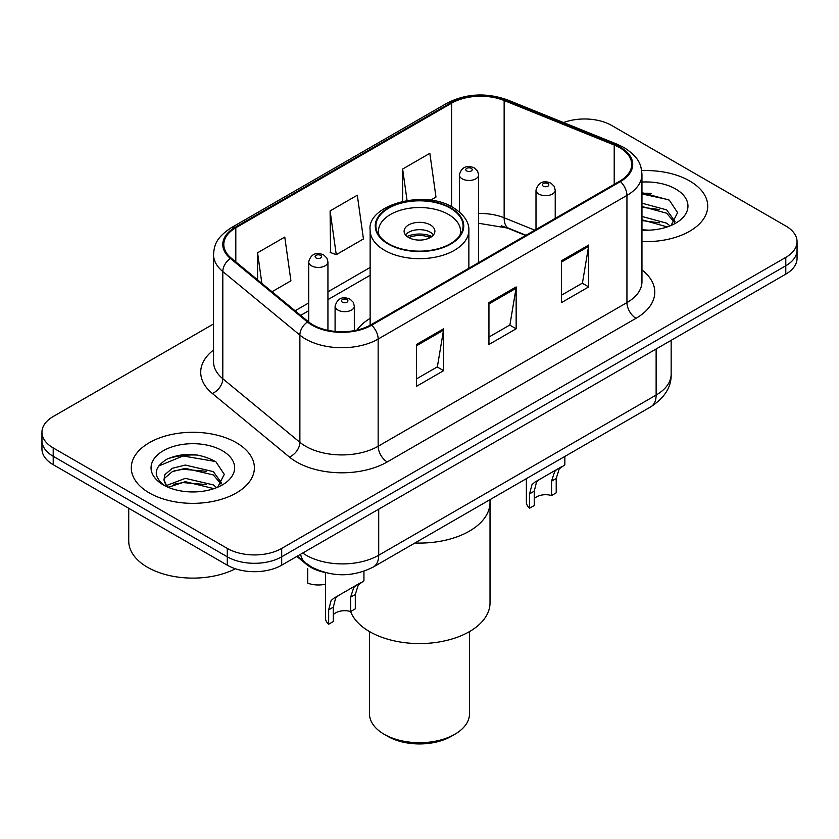 <?xml version="1.0" encoding="UTF-8"?>
<svg xmlns="http://www.w3.org/2000/svg" width="839" height="839" viewBox="0 0 839 839"><rect width="100%" height="100%" fill="white"/><g stroke="black" fill="none" stroke-linecap="round" stroke-linejoin="round"><path stroke-width="1.26" d="M370.135 318.369A67.959 39.234 0 0 0 356.858 330.115M525.654 235.465L505.875 227.474A51.284 29.606 0 0 0 501.292 225.817M324.766 572.429A38.468 22.213 180 0 1 306.413 564.301L296.859 556.425M197.973 455.105A51.284 29.606 0 0 0 167.947 458.681M651.295 193.379A51.284 29.606 0 0 0 641.961 193.337M213.536 323.959L53.214 416.522A38.468 22.213 0 0 0 41.95 432.221L41.95 448.97A38.468 22.213 0 0 0 53.214 464.68L227.296 565.182A38.468 22.213 0 0 0 281.694 565.182L785.786 274.143A38.468 22.213 0 0 0 797.05 258.443L797.05 250.064A38.468 22.213 0 0 1 785.786 265.764A38.468 22.213 0 0 0 797.05 250.064L797.05 241.684A38.468 22.213 0 0 0 785.786 225.985L611.704 125.483A38.468 22.213 0 0 0 563.546 122.567M41.95 432.221A38.468 22.213 0 0 0 53.214 447.921L227.296 548.423A38.468 22.213 0 0 0 281.694 548.423L281.694 556.802L785.786 265.764L281.694 556.802A38.468 22.213 0 0 1 227.296 556.802A38.468 22.213 0 0 0 281.694 556.802L281.694 565.182M53.214 447.921L53.214 456.301L227.296 556.802L53.214 456.301A38.468 22.213 0 0 1 41.95 440.601A38.468 22.213 0 0 0 53.214 456.301L53.214 464.68M689.679 180.972A61.541 35.532 0 0 0 641.678 170.653A61.541 35.532 0 0 1 689.679 180.972A61.541 35.532 0 0 1 707.707 206.09A61.541 35.532 0 0 0 689.679 180.972M236.357 442.688A61.541 35.532 0 0 0 169.289 434.99A61.541 35.532 0 0 0 131.293 467.816A61.541 35.532 0 0 0 149.321 492.944A61.541 35.532 0 0 0 216.389 500.642A61.541 35.532 0 0 0 254.385 467.816A61.541 35.532 0 0 0 236.357 442.688A61.541 35.532 0 0 0 169.289 434.99A61.541 35.532 0 0 0 131.293 467.816A61.541 35.532 0 0 0 149.321 492.944A61.541 35.532 0 0 0 216.389 500.642A61.541 35.532 0 0 0 254.385 467.816A61.541 35.532 0 0 0 236.357 442.688M619.685 147.674A41.027 23.691 180 0 1 631.704 164.423A41.027 23.691 180 0 1 619.685 181.172L370.901 324.808A41.027 23.691 180 0 1 308.28 321.641L231.218 258.097A41.027 23.691 180 0 1 223.793 244.516A41.027 23.691 180 0 1 235.811 227.768L451.602 103.176A41.027 23.691 180 0 1 504.145 100.523L614.211 145.021A41.027 23.691 180 0 1 619.685 147.674M620.409 147.255A42.055 24.279 0 0 0 614.798 144.539L504.732 100.04A42.055 24.279 0 0 0 450.868 102.767L235.088 227.348A42.055 24.279 0 0 0 230.379 258.443L307.441 321.987A42.055 24.279 0 0 0 371.625 325.228L620.409 181.591A42.055 24.279 0 0 0 620.409 147.255M416.417 344.493L416.417 386.37L443.621 370.67L443.621 328.794L416.417 344.493M416.417 378.934L437.371 366.842L443.506 330.178A10.257 5.925 -120 0 0 443.621 328.794M437.182 366.947L443.621 370.67M561.48 260.74L561.48 302.617L588.684 286.917L588.684 245.04L561.48 260.74M561.48 295.192L582.434 283.089L588.569 246.425A10.257 5.925 -120 0 0 588.684 245.04M582.245 283.194L588.684 286.917M488.948 302.617L488.948 344.493L516.153 328.794L516.153 286.917L488.948 302.617M488.948 337.058L509.902 324.966L516.037 288.301A10.257 5.925 -120 0 0 516.153 286.917M509.713 325.071L516.153 328.794M641.961 241.548A61.541 35.532 0 0 0 707.707 206.09A61.541 35.532 0 0 1 641.961 241.548M281.694 548.423L785.786 257.395A38.468 22.213 0 0 0 797.05 241.684M430.491 200.248L435.976 197.081L429.841 153.327L402.636 169.038L402.636 201.297M272.014 291.741L290.913 280.834L284.778 237.08L257.573 252.78L257.573 279.838M330.105 210.914L336.25 254.668L363.444 238.958L357.309 195.204L330.105 210.914L330.545 252.529M336.25 254.668L330.105 252.371M402.636 169.038L407.051 200.469M257.573 252.78L261.862 283.372M641.961 229.771L648.925 230.18M641.961 216.472L666.659 223.184L670.046 225.901M641.961 219.797L667.267 226.929M641.961 203.174L666.659 209.886L674.986 221.391M641.961 206.499L666.659 213.211L674.325 222.251M641.961 230.106A41.803 24.142 0 0 0 675.72 223.164A41.803 24.142 0 0 0 675.72 189.027A41.803 24.142 0 0 0 641.961 182.073M671.032 225.492L677.587 212.634L669.302 200.154L641.961 192.666M641.961 193.956L668.735 199.766M641.961 207.254L659.475 209.54M641.961 220.552L659.475 222.838M414.917 542.99A70.518 40.712 0 0 0 490.018 502.362A70.518 40.712 180 0 1 469.368 531.16A70.518 40.712 180 0 1 414.917 542.99M450.323 208.187A43.597 25.17 0 0 0 402.814 202.734A43.597 25.17 0 0 0 375.903 225.985A43.597 25.17 0 0 0 388.677 243.782A43.597 25.17 0 0 0 436.186 249.235A43.597 25.17 0 0 0 463.097 225.985A43.597 25.17 0 0 0 450.323 208.187M379.144 235.507A41.027 23.691 180 0 1 378.473 231.218A41.027 23.691 180 0 1 403.8 209.331A41.027 23.691 180 0 1 448.508 214.469A41.027 23.691 180 0 1 460.527 231.218A41.027 23.691 180 0 1 459.856 235.507M430.376 224.936A15.385 8.883 0 0 0 413.617 223.006A15.385 8.883 0 0 0 404.115 231.218A15.385 8.883 0 0 0 408.624 237.5A15.385 8.883 0 0 0 425.383 239.43A15.385 8.883 0 0 0 434.885 231.218A15.385 8.883 0 0 0 430.376 224.936M433.511 234.878A15.385 8.883 0 0 0 430.376 232.267A15.385 8.883 0 0 0 405.489 234.878M407.072 236.451A20.514 11.84 180 0 1 431.026 236.074L431.026 237.101M408.75 237.573A17.955 10.362 180 0 1 429.18 237.143L431.026 236.074M428.876 238.266L429.18 237.143M350.597 611.526A70.518 40.712 -0 0 0 399.637 641.929A70.518 40.712 -0 0 0 469.368 631.662A70.518 40.712 -0 0 0 490.018 602.874L490.018 499.635M369.496 631.578L369.496 713.842A50.004 28.872 -0 0 0 384.136 734.251A50.004 28.872 -0 0 0 454.864 734.251L454.864 734.251A50.004 28.872 -0 0 0 469.504 713.842L469.504 631.578M384.136 734.251L387.765 736.348A44.876 25.904 -0 0 0 451.235 736.348L454.864 734.251L451.235 736.348M128.734 508.277L128.734 541.103A64.11 37.01 0 0 0 147.507 567.269A64.11 37.01 0 0 0 235.434 568.769M185.839 491.612L195.602 491.895M166.667 485.477L185.335 478.356L213.337 484.9L216.724 487.627M168.387 487.27L185.335 481.68L213.945 488.655M166.961 486.777L163.962 479.751A28.987 16.738 0 0 0 168.649 487.501M163.962 479.751L164.843 474.675L172.341 468.288L185.335 465.058L213.337 471.612L221.664 483.107M164.035 480.16L164.843 477.999L172.341 471.612L185.335 468.382L213.337 474.937L221.003 483.977M217.71 487.218L224.265 474.36L215.98 461.87C200.091 453.029 183.825 452.085 167.192 459.038C153.547 467.47 152.688 476.321 164.622 485.603L164.769 485.697M222.398 450.753A41.803 24.142 0 0 0 163.28 450.753A41.803 24.142 0 0 0 163.28 484.879A41.803 24.142 0 0 0 222.398 484.879A41.803 24.142 0 0 0 222.398 450.753M158.508 466.065L183.059 455.986L215.413 461.492M173.841 470.962L183.059 469.284L206.153 471.266M173.841 484.25L183.059 482.582L206.153 484.564M534.244 498.681A12.826 7.404 180 0 1 551.548 495.545L551.548 481.177L554.684 471.487L556.897 469.421L539.519 479.457L536.551 481.953L534.244 491.172L534.244 505.529L529.566 508.224A19.234 11.106 180 0 1 526.378 502.11L526.378 478.639M529.566 508.224L529.566 493.867L532.01 484.564L534.852 482.142L558.438 468.529M564.846 456.437L564.846 464.827L559.214 468.865L556.215 478.482L556.215 492.839L551.548 495.545M534.852 482.142L539.519 479.457L534.852 482.142M333.335 614.672A12.826 7.404 180 0 1 350.629 611.537L350.629 597.179L353.764 587.478L355.977 585.412L338.61 595.449L335.631 597.945L333.335 607.163L333.335 621.521L328.657 624.226A19.234 11.106 180 0 1 325.469 618.102L325.469 572.618M328.657 624.226L328.657 609.869L331.101 600.567L333.943 598.144L357.519 584.521M363.937 571.254L363.937 580.819L358.305 584.856L355.306 594.473L355.306 608.841L350.629 611.537M333.943 598.144L338.61 595.449L333.943 598.144M307.714 568.769L307.714 583.136A19.234 11.106 180 0 0 325.469 584.175M306.413 563.598L306.413 564.301M302.722 553.037A51.284 29.606 0 0 0 306.172 555.229A51.284 29.606 0 0 0 378.704 555.229L656.129 395.054A51.284 29.606 0 0 0 671.158 374.121C671.536 386.842 664.75 397.738 650.823 406.8L373.386 566.975A25.642 14.808 60 0 0 378.704 555.229L378.704 509.168M656.129 348.993L656.129 395.054A25.642 14.808 60 0 1 650.823 406.8M300.645 554.233A25.642 17.147 129.5 0 0 305.113 562.57L297.331 556.152M785.786 274.143L785.786 257.395M227.296 565.182L227.296 548.423M641.961 269.938A64.11 37.01 180 0 1 636.004 318.317L387.219 461.953A12.826 7.404 60 0 1 378.158 446.254L626.943 302.617A51.284 29.606 0 0 0 641.961 281.684L641.961 174.481A51.284 29.606 180 0 1 626.943 195.414A12.826 7.404 -120 0 0 620.409 181.591M387.219 461.953A64.11 37.01 180 0 1 296.555 461.953A64.11 37.01 180 0 1 289.371 457.014L212.309 393.47A64.11 37.01 180 0 1 213.536 350.031M305.627 446.254A51.284 29.606 0 0 0 378.158 446.254L378.158 339.05A51.284 29.606 180 0 1 299.88 335.097L222.807 271.553A51.284 29.606 180 0 1 213.536 254.563L213.536 361.766A51.284 29.606 0 0 0 222.807 378.756L299.88 442.3A51.284 29.606 0 0 0 305.627 446.254M641.961 174.481C641.132 165.661 640.314 158.33 624.289 147.664L617.546 144.392A12.826 6.009 112 0 0 614.798 144.539M617.546 144.392L507.48 99.904C486.242 92.384 466.075 93.475 446.998 103.176A12.826 7.404 60 0 1 450.868 102.767M235.088 227.348A12.826 7.404 -120 0 0 231.218 227.757C215.665 237.951 214.249 245.628 213.536 254.563M230.379 258.443A12.826 8.579 129.5 0 0 222.807 271.553L222.807 378.756A12.826 8.579 -50.5 0 1 212.309 393.47M507.48 99.904A12.826 6.009 112 0 0 504.732 100.04M307.441 321.987A12.826 8.579 129.5 0 0 299.88 335.097L299.88 442.3A12.826 8.579 -50.5 0 1 289.371 457.014M371.625 325.228A12.826 7.404 60 0 1 378.158 339.05L626.943 195.414L626.943 302.617A12.826 7.404 60 0 0 636.004 318.317M235.811 227.768L235.811 261.894M614.211 145.021L614.211 184.339M504.145 100.523L504.145 217.783A41.027 23.691 0 0 0 478.618 213.526M534.81 230.18L504.145 217.783A23.083 10.813 -68 0 0 508.728 228.26L478.618 223.268M451.602 103.176L451.602 206.709M370.135 267.463L327.934 291.825M308.7 302.931L295.108 310.787M488.948 303.949L516.037 288.301M561.48 262.072L588.569 246.425M416.417 345.815L443.506 330.178M388.216 244.044A44.236 25.537 0 0 0 450.784 244.044A44.236 25.537 0 0 0 450.784 207.925A44.236 25.537 0 0 0 388.216 207.925A44.236 25.537 0 0 0 388.216 244.044M468.865 268.249L468.865 230.169A49.365 28.505 180 0 1 438.388 256.503A49.365 28.505 180 0 1 384.598 250.326A49.365 28.505 180 0 1 370.135 230.169L370.135 325.238M538.816 194.05A9.617 5.548 180 0 1 535.995 190.128C538.46 182.241 543.483 179.955 551.087 183.269L554.191 186.31L555.229 190.128A9.617 5.548 180 0 1 549.293 195.256A9.617 5.548 180 0 1 538.816 194.05M547.877 183.584A3.209 1.846 0 0 0 543.347 183.584A3.209 1.846 0 0 0 543.347 186.206A3.209 1.846 0 0 0 547.877 186.206A3.209 1.846 0 0 0 547.877 183.584M556.897 469.421L561.553 466.725M551.548 481.177L556.215 478.482M529.566 493.867L534.244 491.172M337.907 310.052A9.617 5.548 180 0 1 335.086 306.12C337.54 298.233 342.574 295.947 350.178 299.261L353.282 302.302L354.32 306.12A9.617 5.548 180 0 1 348.384 311.248A9.617 5.548 180 0 1 337.907 310.052M346.968 299.575A3.209 1.846 0 0 0 342.438 299.575A3.209 1.846 0 0 0 342.438 302.197A3.209 1.846 0 0 0 346.968 302.197A3.209 1.846 0 0 0 346.968 299.575M355.977 585.412L360.644 582.727M350.629 597.179L355.306 594.473M328.657 609.869L333.335 607.163M478.618 262.617L478.618 174.89A9.617 5.548 180 0 1 472.682 180.028A9.617 5.548 180 0 1 462.205 178.822A9.617 5.548 180 0 1 459.384 174.89L459.384 211.889M466.736 170.967A3.209 1.846 0 0 0 471.266 170.967A3.209 1.846 0 0 0 471.266 168.356A3.209 1.846 0 0 0 466.736 168.356A3.209 1.846 0 0 0 466.736 170.967M327.934 330.335L327.934 261.894A9.617 5.548 180 0 1 321.998 267.022A9.617 5.548 180 0 1 311.521 265.816A9.617 5.548 180 0 1 308.7 261.894L308.7 321.987M316.051 257.961A3.209 1.846 0 0 0 320.582 257.961A3.209 1.846 0 0 0 320.582 255.35A3.209 1.846 0 0 0 316.051 255.35A3.209 1.846 0 0 0 316.051 257.961M373.386 566.975C352.758 577.337 332.118 577.337 311.479 566.975L305.113 562.57M671.158 374.121L671.158 340.319M446.998 103.176L231.218 227.757M370.135 275.276L327.934 299.638M308.7 310.745L300.677 315.37M526.022 235.256L508.728 228.26M468.865 230.169C469.032 226.656 468.403 217.259 453.343 207.673C423.842 188.827 366.58 205.272 370.135 230.169M460.527 231.218L460.527 234.49M378.473 231.218L378.473 234.49M535.995 229.498L535.995 190.128M555.229 218.392L555.229 190.128M335.086 331.415L335.086 306.12M354.32 330.639L354.32 306.12M478.618 174.89L477.58 171.072L474.475 168.031C470.522 166.132 462.237 164.161 459.384 174.89M327.934 261.894L326.895 258.076L323.791 255.035C319.837 253.137 311.552 251.165 308.7 261.894"/></g></svg>
